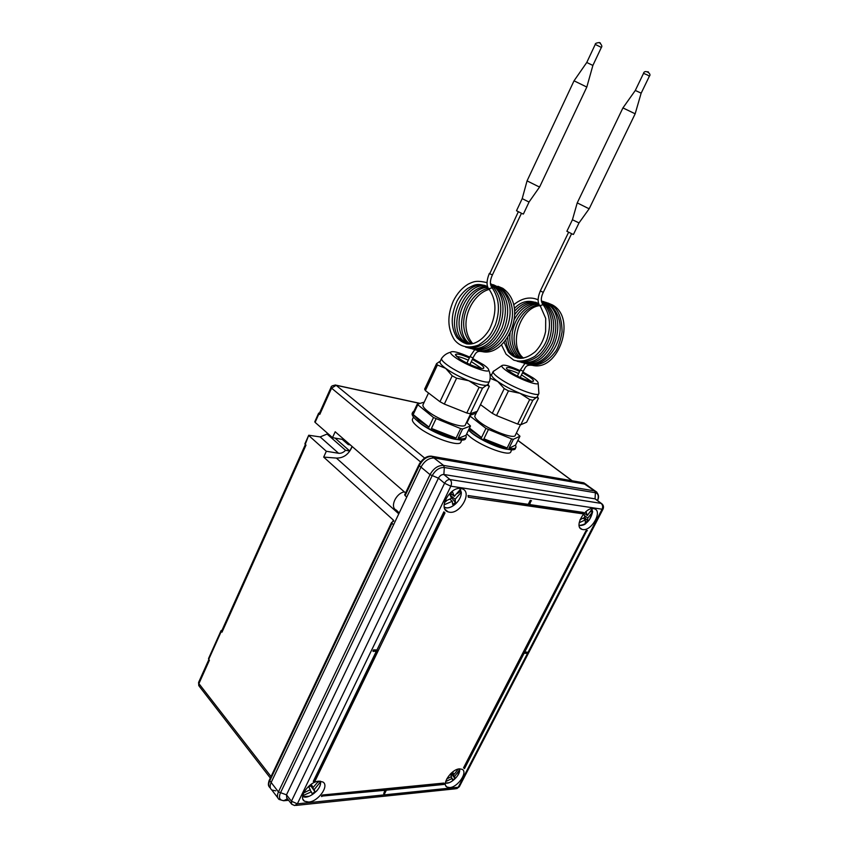 <?xml version="1.0" encoding="UTF-8"?>
<svg xmlns="http://www.w3.org/2000/svg" width="848" height="848" viewBox="0 0 848 848"><rect width="100%" height="100%" fill="white"/><g stroke="black" fill="none" stroke-linecap="round" stroke-linejoin="round"><path stroke-width="1.27" d="M328.78 434.367L327.074 434.059L320.152 436.921L308.736 435.236L305.216 444.405L306.001 445.115L221.996 632.184L221.678 630.997M305.216 444.405L304.909 443.78M588.003 485.734L585.608 484.25L434.505 458.005C429.067 457.75 424.562 460.793 420.99 467.11C424.562 460.793 429.067 457.75 434.505 458.005L585.608 484.25L588.003 485.734M405.121 495.624L406.754 497.055L420.99 467.11L419.315 465.711L405.121 495.624L404.761 494.787M391.924 523.417L269.802 780.732L271.148 782.481C269.632 785.905 269.855 788.417 271.805 789.997C269.855 788.417 269.632 785.905 271.148 782.481L393.536 524.88L391.5 522.591L393.79 521.011M277.731 797.703L271.805 789.997L275.738 790.845M319.516 413.029L318.647 413.146L319.802 414.396L319.304 413.506M318.996 413.697L315.106 422.378L332.511 437.642L344.341 439.72M405.577 492.932L335.183 431.759L332.511 437.642M392.592 521.806L393.398 520.121L393.822 520.948M269.335 780.287L269.304 781.856C268.244 784.623 268.562 786.658 270.268 787.983L270.47 788.248M269.728 779.397L269.304 781.856M586.085 484.325L583.731 482.872L432.077 456.394C427.244 456.309 423.216 458.969 419.983 464.386L419.315 465.711L418.827 464.99L404.634 494.903M419.495 463.792L419.983 464.386M309.075 435.808L326.321 451.263L323.682 457.093L393.398 520.121M222.028 630.223L221.063 630.626L221.996 632.184M221.307 631.357L208.725 659.373L209.414 660.221L198.909 683.615L198.633 682.354M326.321 451.263L338.575 453.277C341.023 453.553 343.345 452.567 345.571 450.309L349.779 451.009L352.09 446.451M352.206 446.546C348.793 454.348 343.525 458.196 336.391 458.079L323.682 457.093M342.221 439.349L348.199 444.553L348.062 442.953M348.199 444.553L350.319 444.914M336.391 458.079L398.783 513.846M315.106 422.378L314.778 421.774M334.992 438.077L349.779 451.009M327.074 434.059L345.571 450.309M208.725 659.373L208.534 658.557M399.217 512.934L396.313 510.093C389.571 507.464 395.825 493.207 404.358 491.872M308.725 802.049L304.474 801.201C297.849 797.47 309.308 781.506 318.859 781.178L322.887 781.994C329.575 785.672 318.382 801.519 308.725 802.049M449.843 787.569L446.991 787.071C441.13 784.283 451.549 769.094 459.489 768.86L462.192 769.348C468.085 772.104 457.856 787.177 449.843 787.569M449.472 512.213L448.009 511.853C437.589 508.779 450.087 486.19 460.973 488.522L462.16 488.819C472.675 491.84 460.443 514.27 449.472 512.213M582.862 529.565L581.929 529.343C573.513 527.106 584.993 506.722 593.653 508.63L594.406 508.811C602.886 511.037 591.586 531.251 582.862 529.565M384.865 790.315L383.709 793.739L384.653 793.643L386.391 790.166L444.098 784.421L443.864 783.064L322.42 795.011L321.424 796.145L385.458 790.251L383.709 793.739M583.71 512.743L529.544 504.814L531.092 500.532L530.212 500.405L528.23 504.348L468.054 495.539L468.319 497.204L582.788 513.814L583.286 512.415L529.671 504.56M527.329 652.239L524.636 652.207L586.975 530.392L585.915 530.837L463.559 767.8L464.503 768.606L524.096 653.257L526.788 653.289L527.329 652.239L524.817 651.858M376.183 651.529L313.283 781.39L314.968 781.188L444.999 512.934L443.864 511.821L376.957 649.95L373.491 649.907L372.908 651.094L376.777 651.54L313.643 781.835M287.419 798.731L283.698 800.766L279.066 799.441C277.116 797.873 276.914 795.371 278.441 791.915L271.148 782.481L420.99 467.11L430.021 474.636C433.625 468.276 438.162 465.202 443.599 465.425L594.628 490.918L582.534 482.66M596.017 499.451L595.052 498.857L595.381 492.741L444.331 467.502C439.434 467.301 435.353 470.068 432.109 475.792L280.338 793.124C278.42 798.116 279.787 800.629 284.43 800.629L288.574 800.215M431.611 456.203L443.599 465.425L444.331 467.502L443.854 474.488L595.052 498.857L601.137 503.383L450.002 479.544C451.634 481.251 451.92 483.466 450.85 486.19L444.564 483.275L438.427 478.177L430.021 474.636L278.441 791.915L286.486 794.83L291.436 801.201L297.351 803.83L458.238 787.251L602.091 509.213L450.85 486.19L297.351 803.83L294.659 805.547L291.68 804.222L291.436 801.201L444.564 483.275C446.016 480.721 447.829 479.48 450.002 479.544L443.854 474.488C441.681 474.414 439.868 475.643 438.427 478.177L286.486 794.83L286.741 797.851L291.14 803.533M531.526 500.871L530.636 500.744L528.664 504.687L468.054 495.539M468.488 495.889L468.319 497.204M587.399 530.721L585.915 530.837M586.339 531.166L463.92 768.182M444.225 783.457L322.42 795.011M322.77 795.445L321.774 796.59M444.288 512.181L376.957 649.95M377.349 650.352L373.491 649.907M373.883 650.31L373.3 651.497M579.089 525.357C586.032 525.05 590.537 520.545 592.614 511.832L587.781 518.086L587.664 520.884L585.268 522.644L585.385 519.845L579.184 522.75M585.385 519.845L583.265 518.234M583.763 513.729L584.919 517.259L580.043 519.697M592.01 509.595L592.614 511.832M592.211 508.853L587.325 515.499L586.021 511.588L585.491 512.001M592.169 509.235L591.862 508.652M587.781 518.086L584.42 515.51M592.084 510.825L590.696 511.842M584.42 513.273L583.774 513.75M587.325 515.499L584.283 513.167M587.664 520.884L584.664 517.418M302.641 796.336C308.004 800.3 322.134 788.799 320.417 781.93L314.152 789.679L314.968 791.714L312.181 793.834L311.354 791.809L302.747 795.7M311.354 791.809L309.849 789.933M308.439 786.478L310.262 789.668L303.626 792.965M320.502 781.188L320.417 781.93M318.519 781.209L313.071 787.538L311.205 784.252M314.152 789.679L310.315 784.898M319.41 781.146L317.735 782.418M313.071 787.538L310.707 784.601M310.262 784.93L310.665 785.725L308.82 787.124M314.968 791.714L310.665 785.725M460.167 488.448L461.164 492.338L455.132 499.292L450.277 495.232M455.132 499.292L455.482 502.514L452.652 504.486L452.291 501.263L444.129 504.804M452.291 501.263L449.853 499.207M446.154 501.274L444.49 502.429M459.701 488.437L460.358 489.36L454.305 496.324L452.514 491.872L449.663 493.843L451.454 498.295L444.787 501.38M444.235 506.945C449.906 511.015 462.033 500.5 461.164 492.338M460.697 491.225L457.337 493.547M451.719 494.161L450.256 495.179M454.305 496.324L450.585 493.229M455.482 502.514L451.051 497.161M445.412 782.937C450.129 784.877 460.4 775.273 459.669 769.645L454.592 776.524L454.888 778.379L452.514 780.266L452.207 778.422L445.677 781.591M452.207 778.422L450.839 776.927M450.362 774.012L451.518 776.482L446.673 779.058M459.605 768.86L459.669 769.645M458.302 769.062L453.903 774.584L452.673 771.956M454.592 776.524L451.369 773.047M453.903 774.584L451.984 772.517M454.888 778.379L451.051 773.334M474.997 415.594L474.838 415.933C474.541 417.301 476.279 419.421 480.032 422.293C491.045 430.901 515.075 439.614 515.33 435.204L520.502 424.678M494.32 445.073L480.212 438.215M476.184 413.146L469.909 415.361M469.697 415.817L485.968 428.41L481.547 437.536L469.495 428.081M469.029 429.056L481.547 437.536M468.488 430.169L470.873 432.12C484.653 443.122 515.086 453.998 515.457 448.242L515.775 447.585M470.036 416.389L467.036 422.643M485.968 428.41L511.63 438.904L507.178 447.967L483.922 438.829C492.571 443.334 500.331 446.377 507.178 447.967M488.353 429.692L483.922 438.829M511.63 438.904L513.422 439.264L519.962 436.222L515.595 445.094L508.97 448.316C513.167 448.974 515.499 448.592 515.997 447.14L515.595 445.094M513.422 439.264L508.97 448.316M516.432 432.968L519.962 436.222M493.483 371.106L493.112 371.615C492.889 372.929 494.935 375.123 499.26 378.197C511.969 387.43 538.989 397.765 538.904 393.472L538.151 383.052C538.173 381.971 536.424 380.211 532.915 377.784L522.898 371.996M520.036 370.608C509.584 365.901 503.5 364.258 501.783 365.679C501.507 366.665 503.15 368.414 506.712 370.915C516.983 378.25 538.607 386.55 538.151 383.052M491.734 374.498L491.575 374.805C491.352 376.13 493.388 378.346 497.702 381.43L504.242 388.617L508.482 390.875L520.047 393.324C528.516 396.705 534.028 398.062 536.583 397.373L538.448 398.221L526.629 422.219L520.799 424.731L532.809 400.298L537.346 396.652L538.756 393.79M519.654 371.403C511.81 367.915 507.39 366.781 506.426 368.011C506.373 368.785 507.613 370.046 510.146 371.816C517.619 377.137 533.307 383.243 533.466 380.932C533.646 380.158 532.364 378.823 529.618 376.925L522.516 372.791M491.829 374.286L490.155 375.325M520.799 424.731L517.651 424.053L529.682 399.546L532.809 400.298M529.682 399.546L520.047 393.324C511.386 389.698 503.935 385.734 497.702 381.43L490.133 378.24M517.651 424.053L496.493 415.573L508.482 390.875M496.493 415.573L492.275 413.305L504.242 388.617M480.498 404.623L492.275 413.305M468.7 430.349L472.219 433.413C481.123 440.409 499.324 448.56 507.613 449.281M466.718 433.847L470.428 437.133C482.904 447.15 510.464 456.955 510.856 451.655L511.8 449.747M587.643 208.078L589.233 208.672L579.014 222.918L572.432 219.759L577.234 202.884L587.643 208.078M589.233 208.672L635.163 113.802L622.93 107.908M635.163 113.802L641.109 93.291L640.431 92.803L635.3 90.46L622.962 107.876M572.432 219.759L566.877 231.281L572.548 234.165L573.449 234.44L579.004 222.929M537.802 186.231L539.657 186.92L586.816 87.058L574.032 80.814L527.064 180.878L537.802 186.231M586.816 87.058L592.879 65.444L586.763 62.476M527.064 180.878L522.198 198.623L528.071 201.58L529.11 201.919L539.625 186.942M522.198 198.623L516.506 210.739L522.347 213.717L523.396 214.035L529.099 201.93M423.088 404.581L422.919 404.941C422.611 406.34 424.223 408.439 427.752 411.238C438.946 420.311 465.16 429.576 465.435 424.668L470.767 413.57M424.233 402.143L417.195 404.242L433.508 417.534L428.982 427.106L413.177 414.587L418.658 420.322L428.982 427.106M412.382 412.965L412.16 413.442C411.725 415.266 413.718 417.947 418.106 421.498C432.109 433.105 465.298 444.659 465.7 438.246L466.018 437.589M417.608 405.132L413.177 414.587M417.195 404.242L412.775 413.686L412.7 412.287L412.16 413.442M414.047 410.983L412.7 412.287M433.508 417.534L460.655 428.579L456.107 438.066L431.441 428.452C440.441 433.148 448.656 436.36 456.107 438.066M435.978 418.88L431.441 428.452M460.655 428.579L462.616 428.971L470.492 426.003L466.029 435.289L458.068 438.448C462.955 439.222 465.679 438.776 466.252 437.102L466.029 435.289M462.616 428.971L458.068 438.448M466.591 422.283L470.492 426.003M441.946 357.93L441.532 358.513C441.299 359.849 443.207 362.011 447.278 364.99C460.21 374.699 489.688 385.745 489.603 380.975L489.603 380.953C490.642 377.243 490.345 373.618 488.713 370.099C488.755 368.997 487.102 367.258 483.773 364.905L472.749 358.534M469.75 357.103C458.779 352.27 452.376 350.648 450.542 352.227C450.246 353.245 451.783 354.962 455.164 357.4C465.616 365.117 489.222 373.989 488.713 370.099M440.133 361.513L439.964 361.863C439.72 363.209 441.628 365.393 445.688 368.382L452.207 375.823L456.606 378.176L468.838 380.763C477.837 384.345 483.869 385.819 486.911 385.204L489.36 386.2L477.265 411.333L470.227 413.76L482.512 388.14L488.003 384.303L489.434 381.324M469.336 357.962C461.089 354.39 456.447 353.277 455.418 354.644L458.906 358.386C466.517 363.983 483.614 370.502 483.805 367.926C483.996 367.131 482.788 365.817 480.191 363.962L472.336 359.393M440.26 361.227L436.593 363.58L424.647 389.105L425.389 390.61L437.388 365L445.688 368.382C451.952 372.823 459.658 376.947 468.838 380.763L479.099 387.313L482.512 388.14M436.593 363.58L437.388 365M470.227 413.76L466.782 413.008L479.099 387.313M466.782 413.008L444.331 404.072L456.606 378.176M444.331 404.072L439.974 401.719L452.207 375.823M425.389 390.61L439.974 401.719M417.057 420.629L419.622 422.866C428.473 430.095 447.627 438.639 456.818 439.487M412.605 418.944L412.404 419.378C412.001 421.064 413.792 423.523 417.788 426.767C430.445 437.345 460.517 447.733 460.941 441.85L461.842 439.985M420.555 461.937L331.579 388.161L319.802 414.396M419.675 403.383L336.168 385.299L331.579 388.161L331.059 387.313M418.965 464.852L419.4 463.835C423.173 458.174 427.318 455.641 431.833 456.235L432.077 456.394M583.127 482.682L584.124 482.957M431.07 456.139L583.562 482.766L596.875 492.211M571.987 480.742L517.874 440.472M471.647 414.64L470.386 414.365M419.845 403.33L335.978 385.162L424.572 458.015M270.321 778.008L199.248 686.276L198.909 683.615L271.021 776.535M319.283 413.559L331.038 387.366C331.08 386.094 332.723 385.352 335.978 385.162L335.087 384.971M320.152 436.921L338.575 453.277M594.628 490.918L595.211 491.056C598.656 493.631 599.43 496.801 597.522 500.574C598.985 496.197 598.275 493.589 595.381 492.741L594.628 490.918M595.307 498.921L601.391 503.447C603.416 504.889 603.977 506.744 603.066 509.012L602.091 509.213C603.076 506.85 602.758 504.899 601.137 503.383L602.08 503.945M603.023 509.097L459.425 786.541L455.609 788.788L295.888 805.42M531.166 381.282L521.499 374.88M518.637 373.491C513.708 371.254 510.04 370.046 507.634 369.855M641.12 93.28L649.377 76.203L647.49 75.006L643.537 73.352L635.29 90.471M540.314 290.938L543.261 292.359L571.573 233.741M532.152 365.308C526.089 364.693 525.665 366.707 523.237 371.318L520.365 369.951L517.397 376.056M648.423 72.038L647.851 71.709M543.144 304.718L540.748 305.333L540.653 306.817L545.699 318.371L545.614 331.473C543.918 339.582 540.452 346.344 535.205 351.74C524.742 360.294 515.828 360.4 508.471 352.068L504.147 342.221M547.681 302.916L552.44 304.93C577.181 318.095 558.397 371.71 532.608 365.393L531.823 364.99M592.879 65.434L601.37 47.424L595.254 44.414L586.774 62.455L574.032 80.814M518.298 211.82L489.72 273.777L492.412 274.911L521.435 213.325M481.95 351.581C477.286 350.786 475.929 352.015 473.025 357.962L470.015 356.552L466.919 363.071M600.426 43.1L599.759 42.686M492.2 287.864L489.625 288.437L489.582 290.005C496.716 300.934 496.705 313.993 489.561 329.172C485.13 336.561 479.809 341.309 473.608 343.419C469.622 344.458 464.365 345.009 456.977 337.695C450.638 327.614 450.659 315.403 457.03 301.061C459.945 295.761 463.527 291.532 467.778 288.362C474.265 284.97 477.339 282.363 487.748 286.878M497.924 286.274L502.8 288.331C529.512 307.315 506.055 357.008 482.491 351.676L481.579 351.22M481.516 368.382L471.297 361.598M468.297 360.167C462.976 357.814 459.075 356.595 456.584 356.51M208.862 659.543L198.58 682.449L198.782 685.693M305.375 444.543L221.646 631.082M391.5 522.591L269.081 780.669C268.18 783.626 268.18 785.587 269.07 786.562M517.905 440.388L572.177 480.774M471.785 414.587L470.417 414.29M308.736 435.236L304.888 443.822M318.647 413.146L314.767 421.816M208.502 658.62L221.063 630.626M304.474 801.201L302.948 799.261M446.991 787.071L445.772 785.725M448.009 511.853L445.052 509.33M581.929 529.343L579.926 527.785M456.775 788.682L459.34 786.7M288.617 800.279L284.292 800.703M579.12 525.59C582.449 525.537 584.76 524.764 586.053 523.269M589.392 519.877L592.667 511.62M302.619 796.611L309.266 796.251M316.431 791.269C319.537 787.813 320.915 784.517 320.544 781.368M444.32 507.411C451.147 510.432 462.054 499.981 461.259 491.988M445.391 783.075L449.058 782.704M457.782 775.422L459.743 769.284M474.838 415.933L477.011 411.428M493.123 371.594L501.783 365.679M491.575 374.805L493.112 371.615M506.426 368.011L506.563 368.594M533.466 380.932L532.618 381.367M491.639 374.657L490.875 374.816M537.399 396.535L537.823 397.394M523.227 371.339L520.248 377.445M577.234 202.884L622.941 107.887M649.377 76.182C652.112 73.649 644.469 69.038 643.537 73.352M568.595 232.299L540.314 290.949C537.367 298.157 537.42 303.361 540.441 306.563M506.192 354.305L513.74 360.135C520.121 362.128 527.202 360.835 534.993 356.255C541.766 350.001 545.932 343.758 547.511 337.515C551.189 324.477 549.663 313.463 542.932 304.464C540.685 301.475 540.801 297.436 543.261 292.369M517.089 361.184C524.149 363.665 535.533 359.499 540.929 353.372C545.275 348.517 548.391 342.698 550.299 335.914C553.193 323.194 551.232 312.689 544.384 304.421L541.649 301.93M538.045 299.768C530.085 296.355 521.976 298.019 513.708 304.75M501.518 344.924L505.98 354.04M538.872 303.902C529.597 299.397 521.425 300.923 514.365 308.502M505.853 340.122C506.457 345.263 508.217 349.662 511.132 353.309L517.842 358.1M519.241 361.778C534.749 365.244 543.377 355.874 550.31 342.719C555.981 327.413 554.486 314.64 545.815 304.4L541.459 301.135M538.035 299.651L537.166 299.386M536.074 302.397C528.06 300.923 520.905 303.87 514.609 311.248M521.382 362.361C536.858 365.88 545.847 356.287 552.642 342.836C558.185 327.19 556.373 314.385 547.193 304.432L541.406 300.807L548.55 304.496C569.411 320.374 552.324 371.435 523.523 362.944M537.091 302.863C528.537 301.867 521.054 305.799 514.651 314.65M507.761 337.356C507.761 343.8 509.786 349.524 513.814 354.506M510.136 333.063C508.842 341.161 510.962 348.708 516.496 355.683L520.078 358.365M538.088 303.404C528.431 303.033 520.471 308.428 514.227 319.579M538.925 304.019C520.555 303.149 501.073 336.274 519.199 356.807L521.223 358.365M525.643 363.527C547.67 372.505 575.527 328.155 549.875 304.602L543.504 301.506M539.264 304.75C529.809 306.064 522.463 312.329 517.206 323.554C513.432 333.603 511.185 346.016 521.912 357.909L522.389 358.291M527.763 364.11C537.727 366.739 546.706 362.88 554.677 352.524C557.602 349.355 560.072 342.497 562.065 331.96C561.938 318.212 558.313 309.138 551.168 304.739L545.593 302.217M539.773 305.63C519.146 307.771 508.228 346.843 523.576 358.121M524.976 363.379L520.365 369.951M473.014 357.983L469.919 364.502M601.38 47.403C602.398 46.396 601.72 44.774 599.324 42.527C596.356 42.909 594.999 43.534 595.254 44.414M454.581 340.016C460.337 346.98 468.297 348.676 478.473 345.104C490.494 337.038 491.31 333.073 495.317 325.038C500.373 310.4 499.249 297.902 491.957 287.557C489.752 284.557 489.9 280.338 492.412 274.922M489.338 289.698C486.317 286.444 486.307 281.027 489.317 273.448M465.616 347.108C472.463 349.132 479.735 347.15 487.441 341.15C492.476 336.306 496.239 330.169 498.719 322.717C502.631 308.566 500.924 296.842 493.61 287.546L490.674 284.854M486.964 282.649C475.919 280.073 473.396 281.748 468.382 284.038C462.139 287.769 457.125 293.419 453.341 300.966C447.076 315.657 447.415 328.568 454.337 339.698M485.31 285.564C462.679 279.692 445.232 323.438 459.828 339.009L466.389 343.885M467.969 347.744C496.43 356.043 513.941 305.587 495.232 287.578L490.504 284.027M486.964 282.564L486.423 282.416M486.413 286.094C464.905 281.303 447.097 325.505 462.701 340.281L467.608 344.055M470.322 348.39C485.544 352.037 495.062 342.062 502.005 327.9C507.814 311.439 506.086 298.019 496.811 287.642L490.462 283.741M487.494 286.719C467.969 284.568 448.56 322.537 465.584 341.521L468.849 344.118M472.654 349.037C487.78 352.747 497.734 342.55 504.528 328.081C510.21 311.248 508.153 297.807 498.359 287.748L491.056 283.963M487.982 287.44C466.665 286.857 452.291 329.808 468.467 342.719L470.121 344.076M474.975 349.673C497.787 359.276 525.474 310.644 499.864 287.907L493.356 284.737M488.437 288.362C470.672 291.203 453.139 323.459 471.371 343.885L471.414 343.917M477.297 350.309C498.984 359.202 529.014 313.792 501.348 288.097M489.126 289.422C471.668 293.906 456.818 324.773 472.728 343.652M474.753 349.62L470.015 356.552M422.919 404.941L428.526 393.006M439.964 361.863L441.532 358.513C443.769 355.323 446.769 353.234 450.542 352.227M455.418 354.644L455.588 355.291M483.805 367.926L482.872 368.424M440.027 361.683L438.904 361.937M488.066 384.165L488.692 385.416M413.495 417.046L412.404 419.378"/></g></svg>
